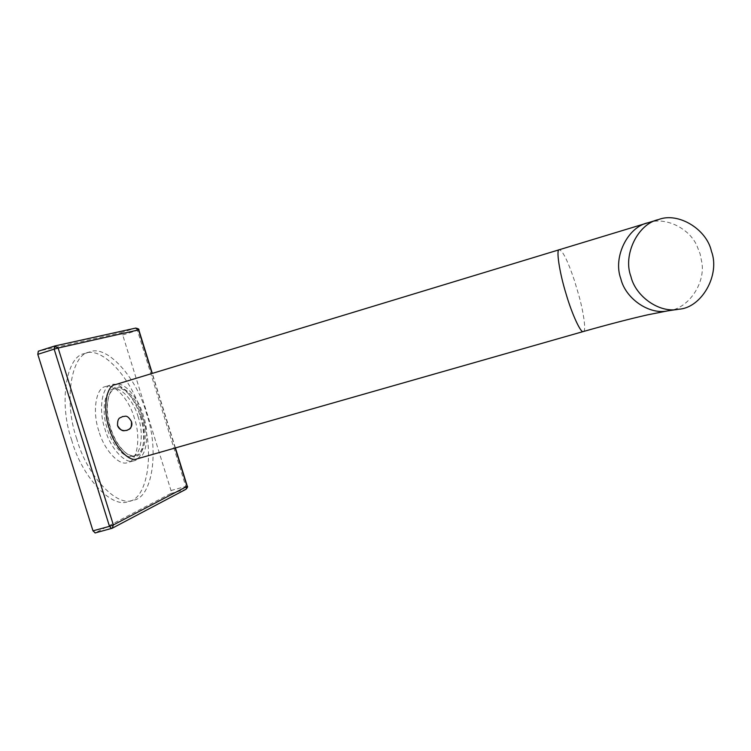<?xml version="1.0" encoding="UTF-8"?>
<svg xmlns="http://www.w3.org/2000/svg" width="751" height="751" viewBox="0 0 751 751"><rect width="100%" height="100%" fill="white"/><g stroke="black" fill="none" stroke-linecap="round" stroke-linejoin="round"><path stroke-width="0.56" stroke-dasharray="3.75 2.82" d="M170.712 493.538L185.525 489.455L111.683 528.451L95.208 532.91L170.712 493.538L171.003 490.525L122.713 334.984L120.789 332.768L38.395 351.186M71.786 440.443C58.437 403.005 66.238 355.702 84.675 353.58C101.77 345.178 132.458 379.227 141.901 414.74C154.931 451.229 147.844 499.8 128.111 501.574C111.711 508.878 81.671 476.632 71.786 440.443M76.79 438.978C63.441 401.485 71.11 354.172 89.435 352.097C106.417 343.723 137.001 377.847 146.454 413.397C159.484 449.924 152.537 498.504 132.918 500.241C116.63 507.516 86.694 475.205 76.79 438.978M98.897 431.13C92.082 412.017 95.912 387.619 105.365 386.652C113.899 382.512 129.444 399.785 134.345 418.091C141.075 436.96 137.424 461.687 127.642 462.56C119.278 466.409 103.91 449.614 98.897 431.13M140.193 416.373C146.924 435.261 143.366 459.997 133.65 460.851C125.361 464.681 110.059 447.84 105.027 429.319C98.212 410.177 101.958 385.779 111.336 384.831C119.803 380.719 135.274 398.039 140.193 416.373M138.212 417.096C133.875 400.931 120.244 385.685 112.8 389.3C104.511 390.126 101.225 411.651 107.224 428.511C111.655 444.827 125.145 459.696 132.467 456.308C141 455.547 144.154 433.768 138.212 417.096M141.038 416.27C146.971 432.942 143.863 454.73 135.349 455.481C132.796 456.251 129.801 455.538 126.384 453.341C119.193 447.746 113.795 439.175 110.172 427.648C106.351 415.115 106.041 404.235 109.252 394.998C110.979 391.309 113.119 389.112 115.673 388.427C123.089 384.822 136.691 400.086 141.038 416.27M142.089 415.932C150.247 440.189 141.62 465.338 127.116 453.895C119.766 448.159 114.236 439.391 110.519 427.572C106.604 414.73 106.295 403.587 109.58 394.134C115.213 377.518 135.377 392.172 142.089 415.932M137.17 458.842C146.511 457.838 149.825 433.796 143.3 415.481C138.503 397.579 123.446 380.663 115.232 384.662M175.161 448L152.049 373.472M171.003 490.525L185.797 486.441L185.901 489.314M122.713 334.984L137.405 330.365L185.797 486.441L187.271 486.188M120.789 332.768L135.499 328.131L137.405 330.365L138.804 329.858M54.598 346.042L135.499 328.131M647.991 222.775C665.47 216.382 689.399 228.323 696.956 245.868L700.101 253.847L701.809 262.277C705.715 283.737 687.709 309.337 667.892 310.848L667.339 310.933M583.377 331.52C586.306 331.773 583.837 313.129 578.833 295.321L574.318 280.189C567.803 260.907 562.799 250.759 559.288 249.736M89.435 352.097L84.675 353.58M132.918 500.241L128.111 501.574M133.65 460.851L127.642 462.56M105.365 386.652L111.336 384.831M132.467 456.308L135.349 455.481M126.384 453.341L127.116 453.895M109.252 394.998L109.58 394.134M112.8 389.3L115.673 388.427M175.405 447.925L152.303 373.397"/><path stroke-width="1.13" d="M54.598 346.042L38.329 351.205L37.794 354.331L92.983 530.835L95.208 532.91M131.425 421.518C134.56 430.483 120.667 434.529 117.55 425.601C117.381 416.58 120.629 418.241 122.61 416.486C125.248 416.88 126.788 413.782 131.425 421.518C131.969 430.436 128.919 428.671 126.938 430.426C124.3 430.032 122.544 433.186 117.55 425.601M667.339 310.933L647.691 314.819C629.469 318.959 608.019 324.535 583.33 331.529C581.067 333.81 571.877 314.021 566.001 293.641C559.354 272.238 555.937 248.722 559.288 249.736L115.232 384.662C106.116 385.573 102.521 409.379 109.167 428.07C114.086 446.15 128.965 462.607 137.02 458.88L137.17 458.842M630.915 276.49C622.626 254.899 637.909 223.714 658.505 219.583C678.031 211.773 706.7 229.121 711.422 251.228C720.528 275.035 701.368 308.098 678.716 309.215C659.472 313.589 635.468 296.345 630.915 276.49M152.049 373.472L138.541 329.905L58.127 348.023L113.363 524.958L187.046 486.357L175.161 448M37.794 354.331L54.156 349.149L54.663 346.023L58.127 348.023L54.156 349.149L109.486 526.348L113.363 524.958L112.237 528.225L186.023 489.248L187.271 486.188C187.957 486.507 187.543 487.53 186.023 489.248L185.901 489.314M92.983 530.835L109.486 526.348L111.523 528.516L112.237 528.225L95.039 532.975M138.804 329.858L135.706 328.074C138.362 328.685 139.395 329.285 138.804 329.858L152.303 373.397M135.499 328.131L54.954 345.939L38.329 351.205M678.716 309.215L667.874 310.848C649.371 315.148 625.452 298.663 620.814 278.715C612.685 256.964 627.92 226.83 647.991 222.775M137.02 458.88L583.377 331.52M187.271 486.188L175.405 447.925M559.288 249.736L658.505 219.583"/></g></svg>
